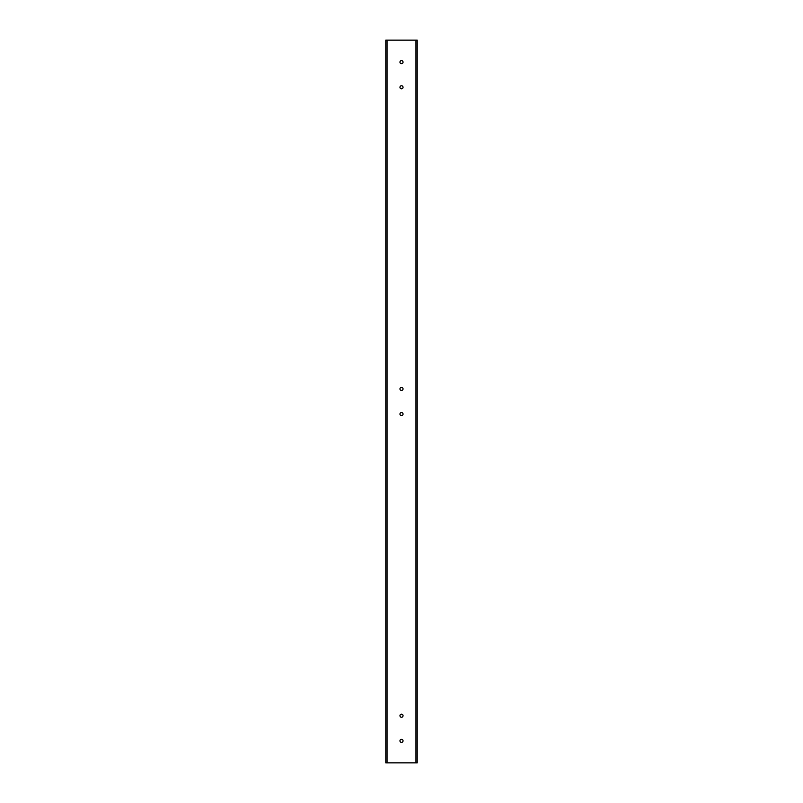 <?xml version="1.0" encoding="UTF-8"?>
<svg xmlns="http://www.w3.org/2000/svg" width="803" height="803" viewBox="0 0 803 803"><rect width="100%" height="100%" fill="white"/><g stroke="black" fill="none" stroke-linecap="round" stroke-linejoin="round"><path stroke-width="1.2" d="M415.954 762.85L385.791 762.85L385.791 40.15L417.209 40.15L417.209 762.85L415.954 762.85L415.954 40.15M401.5 742.404A1.546 1.546 0 0 0 402.835 740.085A1.546 1.546 0 0 0 400.165 740.085A1.546 1.546 0 0 0 401.5 742.404M401.5 717.26A1.546 1.546 0 0 0 402.835 714.941A1.546 1.546 0 0 0 400.165 714.941A1.546 1.546 0 0 0 401.5 717.26M401.5 415.613A1.546 1.546 0 0 0 402.835 413.294A1.546 1.546 0 0 0 400.165 413.294A1.546 1.546 0 0 0 401.5 415.613M401.5 390.479A1.546 1.546 0 0 0 402.835 388.16A1.546 1.546 0 0 0 400.165 388.16A1.546 1.546 0 0 0 401.5 390.479M401.5 88.832A1.546 1.546 0 0 0 402.835 86.513A1.546 1.546 0 0 0 400.165 86.513A1.546 1.546 0 0 0 401.5 88.832M401.5 63.688A1.546 1.546 0 0 0 402.835 61.369A1.546 1.546 0 0 0 400.165 61.369A1.546 1.546 0 0 0 401.5 63.688M387.046 762.85L387.046 40.15"/></g></svg>
